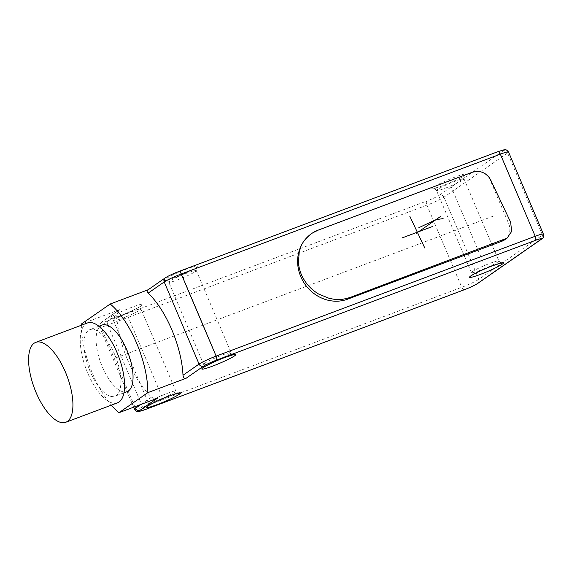 <?xml version="1.0" encoding="UTF-8"?>
<svg xmlns="http://www.w3.org/2000/svg" width="572" height="572" viewBox="0 0 572 572"><rect width="100%" height="100%" fill="white"/><g stroke="black" fill="none" stroke-linecap="round" stroke-linejoin="round"><path stroke-width="0.43" stroke-dasharray="2.86 2.15" d="M140.991 404.425L151.53 397.104A64.007 26.133 -110.6 0 1 116.667 314.979L118.94 310.038L119.627 309.674L81.338 324.052M151.53 397.104C153.518 398.534 155.427 398.941 157.25 398.319M504.626 239.825A14.221 12.913 55.2 0 0 508.665 223.573L490.411 180.559A14.221 12.913 55.2 0 0 478.793 171.428M81.338 325.253A64.007 26.133 -110.6 0 0 111.34 405.148M102.073 325.06A35.557 14.522 -110.6 0 0 102.338 366.852A35.557 14.522 -110.6 0 0 127.077 391.641M114.657 354.418A35.557 14.522 -110.6 0 0 89.918 329.629A35.557 14.522 -110.6 0 0 90.183 371.421A35.557 14.522 -110.6 0 0 114.922 396.21A35.557 14.522 -110.6 0 0 114.657 354.418M87.416 322.973A42.671 17.425 -110.6 0 0 87.738 373.116A42.671 17.425 -110.6 0 0 117.424 402.867M309.867 234.87L312.684 232.868M162.09 396.939L127.234 314.815M485.12 266.802L450.264 184.677M182.54 276.398L217.396 358.522M493.214 216.152L114.579 358.351M477.82 283.376A3.554 3.232 -124.8 0 0 478.836 279.315A14.221 1.337 -23 0 1 461.783 287.28L426.926 205.155A14.221 1.337 157 0 0 443.972 197.19L507.6 152.996L542.463 235.113L478.836 279.315L443.972 197.19A3.554 3.232 55.2 0 0 439.553 195.073L503.181 150.872A10.668 1.001 157 0 0 497.733 151.752L178.657 271.578A10.668 1.001 157 0 0 165.866 277.556L148.484 289.632M508.537 152.002A14.221 1.337 157 0 1 507.6 152.996A3.554 3.232 55.2 0 0 503.181 150.872M543.4 234.127A14.221 1.337 -23 0 1 542.463 235.113A3.554 3.232 -124.8 0 1 541.455 239.182M116.667 314.979L100.586 326.154A14.221 1.337 157 0 0 99.642 327.148A14.221 1.337 157 0 0 107.843 324.989L142.707 407.114L461.783 287.28A3.554 1.451 -110.6 0 0 464.114 289.797M119.627 309.674L102.238 321.75A10.668 1.001 157 0 0 107.686 320.878A3.554 1.451 69.4 0 0 107.843 324.989L426.926 205.155A3.554 1.451 69.4 0 1 426.762 201.051A10.668 1.001 157 0 0 439.553 195.073M107.686 320.878L426.762 201.051M132.211 307.135A18.49 1.737 157 0 0 110.046 317.496A18.49 1.737 157 0 0 119.484 315.98A18.49 1.737 157 0 0 141.649 305.627A18.49 1.737 157 0 0 132.211 307.135M455.24 176.998A18.49 1.737 157 0 0 433.076 187.351A18.49 1.737 157 0 0 442.513 185.843A18.49 1.737 157 0 0 464.678 175.482A18.49 1.737 157 0 0 455.24 176.998M187.516 268.718A18.49 1.737 157 0 0 165.351 279.072A18.49 1.737 157 0 0 174.796 277.556A18.49 1.737 157 0 0 196.961 267.203A18.49 1.737 157 0 0 187.516 268.718M132.368 311.247A14.936 1.401 157 0 0 113.485 320.656A14.936 1.401 157 0 0 122.093 318.389A14.936 1.401 157 0 0 140.977 308.98A14.936 1.401 157 0 0 132.368 311.247M167.231 393.372A14.936 1.401 -23 0 1 175.84 391.105A14.936 1.401 -23 0 1 156.95 400.514A14.936 1.401 -23 0 1 148.341 402.781A14.936 1.401 -23 0 1 167.231 393.372M479.979 270.37A14.936 1.401 -23 0 1 471.371 272.637A14.936 1.401 -23 0 1 490.261 263.234A14.936 1.401 -23 0 1 498.87 260.968A14.936 1.401 -23 0 1 479.979 270.37M445.123 188.245A14.936 1.401 157 0 0 464.006 178.843A14.936 1.401 157 0 0 455.398 181.109A14.936 1.401 157 0 0 436.515 190.512A14.936 1.401 157 0 0 445.123 188.245M212.262 362.09A14.936 1.401 -23 0 1 203.653 364.357A14.936 1.401 -23 0 1 222.537 354.955A14.936 1.401 -23 0 1 231.145 352.688A14.936 1.401 -23 0 1 212.262 362.09M177.399 279.965A14.936 1.401 157 0 0 196.289 270.563A14.936 1.401 157 0 0 187.68 272.83A14.936 1.401 157 0 0 168.79 282.232A14.936 1.401 157 0 0 177.399 279.965M134.506 409.273A14.221 1.337 -23 0 0 142.707 407.114A3.554 1.451 -110.6 0 0 145.181 409.595M118.94 310.038L101.594 322.093A3.554 3.232 -124.8 0 0 100.586 326.154L134.799 406.749M133.626 407.192L99.642 327.148C99.17 322.565 100.658 323.252 101.594 322.093A3.554 3.232 -124.8 0 1 102.238 321.75M165.222 277.892A3.554 3.232 -124.8 0 1 165.866 277.556M508.665 223.573L510.646 222.201M490.411 180.559L490.826 180.266M147.862 406.141C148.341 406.263 148.498 405.148 148.341 402.781L113.485 320.656C111.89 318.897 110.975 318.232 110.732 318.661L119.62 315.908C128.021 312.863 139.911 307.107 141.456 305.62C141.098 305.219 140.934 306.342 140.977 308.98L175.84 391.105C177.706 392.971 178.628 393.636 178.593 393.1M501.623 262.963C501.658 263.499 500.736 262.834 498.87 260.968L464.006 178.843C463.963 176.197 464.128 175.082 464.485 175.482C462.941 176.963 451.051 182.718 442.649 185.771L433.762 188.524C434.005 188.095 434.92 188.76 436.515 190.512L471.371 272.637C471.528 275.003 471.371 276.126 470.892 276.004M233.898 354.676C233.934 355.219 233.018 354.554 231.145 352.688L196.289 270.563C196.246 267.918 196.403 266.795 196.768 267.195C195.216 268.683 183.333 274.438 174.925 277.492L166.037 280.244C166.28 279.815 167.196 280.473 168.79 282.232L203.653 364.357C203.811 366.723 203.646 367.846 203.174 367.717M98.935 326.24L89.918 329.629M123.938 392.821L114.922 396.21M506.606 238.452L507.064 238.131"/><path stroke-width="0.86" d="M111.34 405.148A64.007 26.133 -110.6 0 0 118.962 412.698L147.819 392.649A64.007 26.133 -110.6 0 0 110.189 304.011L148.134 289.761M110.189 304.011L81.338 324.052A64.007 26.133 -110.6 0 0 81.338 325.253M118.962 412.698L157.25 398.319L139.868 410.396A10.668 1.001 -23 0 0 145.309 409.523L464.392 289.689A10.668 1.001 -23 0 0 477.177 283.719L540.805 239.518A10.668 1.001 -23 0 0 535.363 240.39A3.554 1.451 69.4 0 0 535.199 236.279A14.221 1.337 -23 0 1 543.4 234.127L508.537 152.002A14.221 1.337 157 0 0 500.343 154.154A3.554 1.451 -110.6 0 0 497.869 151.68A3.554 1.451 -110.6 0 0 497.733 151.752M182.99 375.253L199.07 364.078L164.214 281.953L148.127 293.129A64.007 26.133 -110.6 0 1 182.99 375.253C183.355 377.813 184.398 378.821 186.107 378.271L147.819 392.649M148.127 293.129C146.711 291.477 146.825 290.311 148.484 289.632M472.722 172.086L478.793 171.428A14.221 12.913 55.2 0 0 472.722 172.086L318.347 230.066A37.695 34.227 55.2 0 0 311.504 233.648A37.695 34.227 55.2 0 0 309.867 234.87A37.695 34.227 55.2 0 0 303.21 281.495A37.695 34.227 55.2 0 0 347.676 299.149L502.044 241.177A14.221 12.913 55.2 0 0 504.626 239.825L506.606 238.452M123.938 392.821L127.077 391.641A35.557 14.522 -110.6 0 0 126.812 349.857A35.557 14.522 -110.6 0 0 102.073 325.06L98.935 326.24M65.766 422.265L117.424 402.867A42.671 17.425 -110.6 0 0 117.103 352.717A42.671 17.425 -110.6 0 0 87.416 322.973L35.757 342.371A42.671 17.425 -110.6 0 0 36.079 392.521A42.671 17.425 -110.6 0 0 65.766 422.265A42.671 17.425 -110.6 0 0 65.444 372.122A42.671 17.425 -110.6 0 0 35.757 342.371M309.867 234.87C300.007 244.008 301.258 246.854 299.27 251.537L298.405 262.698C299.099 269.419 301.165 275.361 304.59 280.537C307.872 285.793 312.519 290.276 318.532 293.987L329.458 298.477C334.806 299.006 336.901 301.373 350.121 297.454L507.071 238.145L511.661 231.424L510.646 222.201L490.826 180.266C488.273 175.204 484.262 172.258 478.793 171.428M312.684 232.868L318.297 230.101L472.672 172.122M409.859 216.395L424.803 248.019M432.525 226.505L402.137 237.916M416.273 233.34L440.747 216.338M443.114 218.575L435.85 219.734L418.804 227.699M508.537 152.002C505.605 148.441 504.797 150.093 504.018 149.807L497.869 151.68L178.786 271.507C172.887 273.773 168.361 275.904 165.222 277.892A3.554 3.232 -124.8 0 0 164.214 281.953A14.221 1.337 157 0 1 181.26 273.988L500.343 154.154L535.199 236.279L216.123 356.113L181.26 273.988A3.554 1.451 -110.6 0 0 178.786 271.507A3.554 1.451 -110.6 0 0 178.657 271.578M543.4 234.127C543.872 238.703 542.385 238.016 541.455 239.182A3.554 3.232 -124.8 0 1 540.805 239.518M541.455 239.182L477.82 283.376A3.554 3.232 -124.8 0 1 477.177 283.719M169.834 395.781A18.49 1.737 -23 0 1 179.279 394.265A18.49 1.737 -23 0 1 157.114 404.618A18.49 1.737 -23 0 1 147.669 406.134A18.49 1.737 -23 0 1 169.834 395.781M186.107 378.271L203.496 366.194A10.668 1.001 -23 0 1 216.28 360.224L535.363 240.39M480.144 274.481A18.49 1.737 -23 0 1 470.706 275.997A18.49 1.737 -23 0 1 492.871 265.644A18.49 1.737 -23 0 1 502.309 264.128A18.49 1.737 -23 0 1 480.144 274.481M212.419 366.202A18.49 1.737 -23 0 1 202.981 367.717A18.49 1.737 -23 0 1 225.146 357.364A18.49 1.737 -23 0 1 234.584 355.848A18.49 1.737 -23 0 1 212.419 366.202M477.82 283.376C474.681 285.371 470.163 287.494 464.257 289.761L145.181 409.595L139.025 411.461C138.252 411.175 137.437 412.827 134.506 409.273A14.221 1.337 -23 0 1 135.442 408.279L140.991 404.425M134.799 406.749L135.442 408.279A3.554 3.232 55.2 0 0 139.868 410.396M203.496 366.194A3.554 3.232 55.2 0 1 199.07 364.078A14.221 1.337 -23 0 1 216.123 356.113A3.554 1.451 69.4 0 1 216.28 360.224M347.676 299.149L350.121 297.454M502.044 241.177L504.49 239.475M148.098 405.848L147.862 406.141C147.254 405.941 160.26 399.199 169.705 395.853L178.221 393.064M471.128 275.711L470.892 276.004C470.291 275.804 483.29 269.062 492.735 265.715L501.251 262.927M203.403 367.431L203.174 367.717C202.567 367.524 215.565 360.782 225.01 357.428L233.526 354.647M133.626 407.192L134.506 409.273M165.222 277.892L147.869 289.947"/></g></svg>
